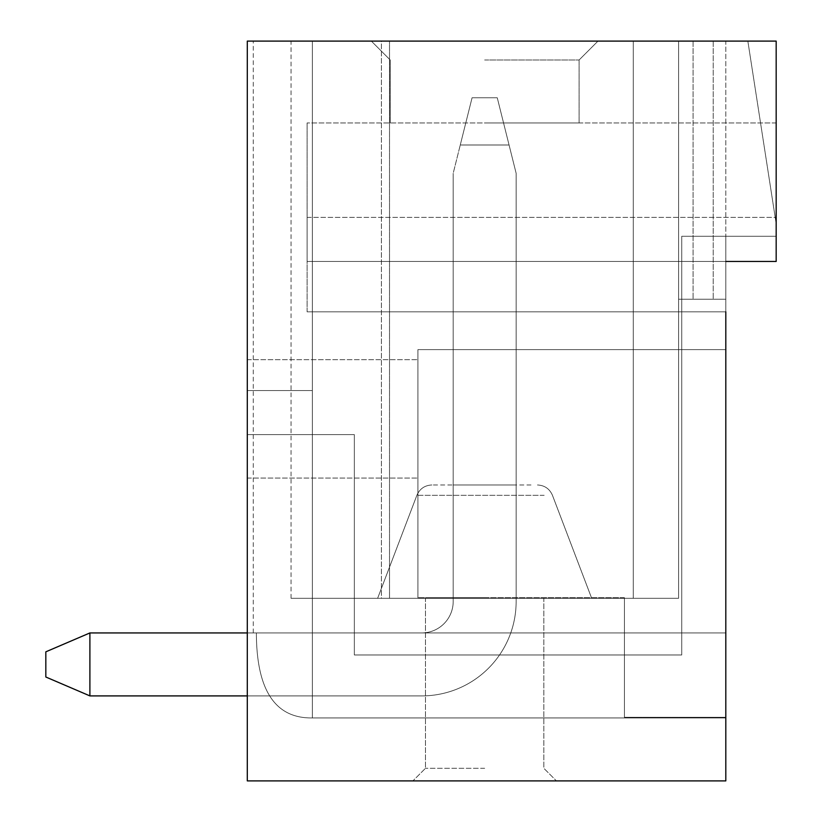 <?xml version="1.0" encoding="UTF-8"?>
<svg xmlns="http://www.w3.org/2000/svg" width="822" height="822" viewBox="0 0 822 822"><rect width="100%" height="100%" fill="white"/><g stroke="black" fill="none" stroke-linecap="round" stroke-linejoin="round"><path stroke-width="0.62" stroke-dasharray="4.11 3.08" d="M725.805 261.468L307.109 261.468L776.173 261.468L307.109 261.468L776.173 261.468L307.109 261.468L776.173 261.468L307.109 261.468L776.173 261.468L776.173 41.1L747.845 41.1L776.173 223.687L776.173 41.1L247.299 41.1L312.35 41.1L253.279 41.1L312.35 41.1L253.279 41.1L312.35 41.1L253.279 41.1L312.35 41.1L312.35 717.935L725.805 717.935L725.805 780.9L725.805 261.468L725.805 311.836L307.109 311.836L307.109 217.388L307.109 311.836L307.109 261.468L307.109 311.836L725.805 311.836L307.109 311.836L725.805 311.836L725.805 236.284L776.173 236.284L776.173 261.468L776.173 217.388L776.173 261.468L776.173 236.284L681.736 236.284L681.736 654.98L354.333 654.98L354.333 434.612L247.299 434.612L247.299 780.9L725.805 780.9L725.805 236.284L681.736 236.284L681.736 654.98L354.333 654.98L354.333 434.612L247.299 434.612L247.299 780.9L725.805 780.9L725.805 236.284L681.736 236.284L681.736 654.98L354.333 654.98L354.333 434.612L247.299 434.612L247.299 780.9L725.805 780.9L725.805 236.284L681.736 236.284L681.736 654.98L354.333 654.98L354.333 434.612L247.299 434.612L247.299 780.9L725.805 780.9L725.805 236.284L725.805 299.239L678.592 299.239L725.805 299.239L725.805 236.284L725.805 311.836M247.299 41.1L312.35 41.1L312.35 717.935L312.35 41.1L312.35 717.935L312.35 41.1L247.299 41.1L312.35 41.1L247.299 41.1L312.35 41.1L312.35 717.935L725.805 717.935L725.805 632.94L725.805 780.9L247.299 780.9L725.805 780.9L247.299 780.9L725.805 780.9L247.299 780.9L725.805 780.9L247.299 780.9L247.299 41.1L247.299 780.9L247.299 390.542L247.299 780.9L247.299 390.542L247.299 780.9L247.299 390.542L312.35 390.542L312.35 717.935L725.805 717.935L312.35 717.935L725.805 717.935L312.35 717.935L312.35 41.1L312.35 717.935L725.805 717.935L312.35 717.935L725.805 717.935L312.35 717.935L312.35 41.1L312.35 717.935L725.805 717.935L312.35 717.935C275.175 718.541 256.515 690.213 256.372 632.94L253.279 632.94L256.372 632.94C256.515 690.213 275.175 718.541 312.35 717.935C275.175 718.541 256.515 690.213 256.372 632.94L725.805 632.94L256.372 632.94C256.515 690.213 275.175 718.541 312.35 717.935C275.175 718.541 256.515 690.213 256.372 632.94L725.805 632.94L256.372 632.94C256.515 690.213 275.175 718.541 312.35 717.935L312.35 390.542L247.299 390.542L312.35 390.542L247.299 390.542L312.35 390.542L247.299 390.542L312.35 390.542L247.299 390.542L312.35 390.542L247.299 390.542L312.35 390.542L247.299 390.542L247.299 41.1M776.173 41.1L747.845 41.1L776.173 223.687L776.173 41.1M484.661 41.1L597.995 41.1L484.661 41.1M381.408 41.1L713.219 41.1L389.515 41.1L389.515 598.313L389.515 41.1L725.805 41.1L678.592 41.1L678.592 299.239L713.219 299.239L678.592 299.239L678.592 41.1L678.592 598.313L291.06 598.313L678.592 598.313L633.259 598.313L678.592 598.313L678.592 41.1L678.592 598.313L381.408 598.313L678.592 598.313L678.592 41.1L678.592 598.313L678.592 41.1L633.259 41.1L633.259 598.313L633.259 41.1L633.259 598.313L291.06 598.313L381.408 598.313L291.06 598.313L381.408 598.313L381.408 41.1L633.259 41.1L633.259 598.313L633.259 41.1L633.259 598.313L633.259 41.1L633.259 598.313L381.408 598.313L381.408 41.1M725.805 41.1L693.069 41.1L725.805 41.1L725.805 236.284L725.805 41.1M776.173 217.388L776.173 122.951L776.173 217.388L307.109 217.388L307.109 122.951L307.109 261.468L307.109 217.388L776.173 217.388M725.805 349.617L725.805 717.308L725.805 349.617L725.805 717.308L725.805 349.617L417.925 349.617L417.925 597.686L417.925 349.617L725.805 349.617L417.925 349.617L417.925 597.686L417.925 349.617L725.805 349.617M484.661 780.9L556.443 780.9L484.661 780.9M247.299 418.871L247.299 359.687L247.299 418.871M693.069 41.1L693.069 299.239L693.069 41.1M713.219 41.1L713.219 299.239L713.219 41.1M390.738 598.313L591.696 598.313L390.738 598.313M530.991 484.98L431.879 484.98L530.991 484.98M516.144 484.98L453.189 484.98L516.144 484.98L453.189 484.98L516.144 484.98L453.189 484.98L516.144 484.98L516.144 601.457A94.438 94.438 0 0 1 510.75 632.94L421.707 632.94L510.75 632.94A94.438 94.438 0 0 0 516.144 601.457L516.144 484.98L516.144 601.457A94.438 94.438 0 0 1 510.75 632.94A94.438 94.438 0 0 0 516.144 601.457L516.144 484.98L516.144 601.457A94.438 94.438 0 0 1 510.75 632.94A94.438 94.438 0 0 0 516.144 601.457L516.144 484.98M725.805 632.94L256.372 632.94L725.805 632.94M453.189 601.457A31.483 31.483 0 0 1 421.707 632.94A31.483 31.483 0 0 0 453.189 601.457L453.189 484.98L453.189 601.457A31.483 31.483 0 0 1 421.707 632.94A31.483 31.483 0 0 0 453.189 601.457L453.189 484.98L453.189 601.457A31.483 31.483 0 0 1 421.707 632.94A31.483 31.483 0 0 0 453.189 601.457L453.189 484.98L453.189 601.457A31.483 31.483 0 0 1 421.707 632.94A31.483 31.483 0 0 0 453.189 601.457L453.189 173.319L460.269 144.991L509.065 144.991L497.259 97.767L509.065 144.991L460.269 144.991L472.075 97.767L497.259 97.767L472.075 97.767L460.269 144.991L509.065 144.991L497.259 97.767L509.065 144.991L460.269 144.991L472.075 97.767L497.259 97.767L472.075 97.767L460.269 144.991L509.065 144.991L497.259 97.767L509.065 144.991L460.269 144.991L472.075 97.767L497.259 97.767L472.075 97.767L453.189 173.319L460.269 144.991L453.189 173.319L460.269 144.991L453.189 173.319L453.189 601.457A31.483 31.483 0 0 1 421.707 632.94L89.896 632.94L421.707 632.94A31.483 31.483 0 0 0 453.189 601.457L453.189 173.319L453.189 601.457A31.483 31.483 0 0 1 421.707 632.94L89.896 632.94L89.896 695.905L421.707 695.905A94.438 94.438 0 0 0 516.144 601.457A94.438 94.438 0 0 1 421.707 695.905L247.299 695.905L421.707 695.905A94.438 94.438 0 0 0 516.144 601.457L516.144 173.319L509.065 144.991L516.144 173.319L509.065 144.991L516.144 173.319L509.065 144.991L516.144 173.319L516.144 601.457A94.438 94.438 0 0 1 421.707 695.905L89.896 695.905L89.896 632.94L45.827 651.825L45.827 677.009L45.827 651.825L45.827 677.009L45.827 651.825L89.896 632.94L421.707 632.94A31.483 31.483 0 0 0 453.189 601.457L453.189 173.319L453.189 601.457M417.925 418.871L417.925 359.687L417.925 418.871M624.443 597.686L417.925 597.686L624.443 597.686L624.443 717.308L624.443 597.686L624.443 717.308L624.443 597.686L417.925 597.686L624.443 597.686M725.805 717.308L624.443 717.308L725.805 717.308M484.661 597.686L425.477 597.686L484.661 597.686M776.173 122.951L307.109 122.951L776.173 122.951M484.661 122.951L579.109 122.951L484.661 122.951M484.661 59.985L579.109 59.985L484.661 59.985M484.661 768.303L425.477 768.303L484.661 768.303M247.299 695.905L421.707 695.905A94.438 94.438 0 0 0 516.144 601.457L516.144 173.319L516.144 601.457A94.438 94.438 0 0 1 421.707 695.905L89.896 695.905L45.827 677.009L89.896 695.905L45.827 677.009L45.827 651.825L89.896 632.94L89.896 695.905L45.827 677.009L89.896 695.905L89.896 632.94L45.827 651.825L89.896 632.94L421.707 632.94L247.299 632.94M516.144 601.457L516.144 173.319L516.144 601.457M89.896 695.905L89.896 632.94M544.154 495.317L416.877 495.317L544.154 495.317M291.06 598.313L291.06 41.1M377.627 598.313L416.877 495.317C419.744 488.771 424.748 485.329 431.879 484.98C424.748 485.329 419.744 488.771 416.877 495.317L377.627 598.313L416.877 495.317C419.744 488.771 424.748 485.329 431.879 484.98M591.696 598.313L552.456 495.317C549.589 488.771 544.585 485.329 537.454 484.98C544.585 485.329 549.589 488.771 552.456 495.317L591.696 598.313L552.456 495.317C549.589 488.771 544.585 485.329 537.454 484.98M253.279 632.94L253.279 41.1M247.299 478.055L417.925 478.055L247.299 478.055M247.299 359.687L417.925 359.687L247.299 359.687M390.224 122.951L390.224 59.985L371.339 41.1L390.224 59.985L390.224 122.951M579.109 122.951L579.109 59.985L597.995 41.1L579.109 59.985L579.109 122.951M425.477 597.686L425.477 768.303L412.891 780.9L425.477 768.303L425.477 597.686M543.845 597.686L543.845 768.303L556.443 780.9L543.845 768.303L543.845 597.686"/><path stroke-width="1.23" d="M725.805 261.468L776.173 261.468L776.173 41.1L247.299 41.1L247.299 780.9L725.805 780.9L725.805 311.836M247.299 632.94L89.896 632.94L89.896 695.905L247.299 695.905M89.896 632.94L45.827 651.825L45.827 677.009L89.896 695.905"/></g></svg>
